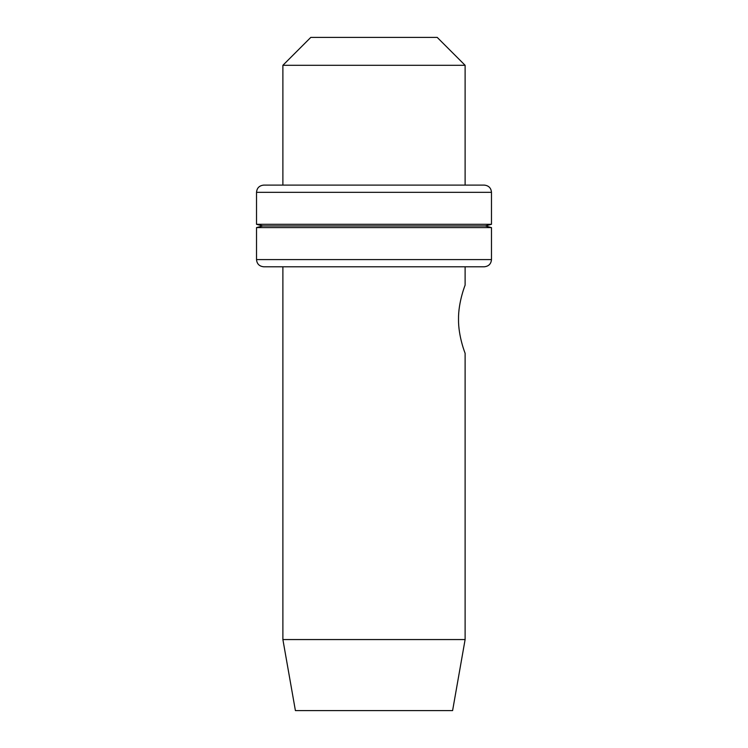 <?xml version="1.0" encoding="UTF-8"?>
<svg xmlns="http://www.w3.org/2000/svg" width="748" height="748" viewBox="0 0 748 748"><rect width="100%" height="100%" fill="white"/><g stroke="black" fill="none" stroke-linecap="round" stroke-linejoin="round"><path stroke-width="1.12" d="M282.884 65.3L310.785 37.4L437.215 37.4L465.116 65.3L282.884 65.3L282.884 185.102M484.255 185.102L263.745 185.102C259.322 185.569 256.919 187.972 256.527 192.32L491.473 192.32C491.081 187.972 488.678 185.569 484.255 185.102M256.527 224.307L262.67 225.952L485.33 225.952L491.473 224.307L256.527 224.307L256.527 192.32M485.33 225.952L491.473 227.598L256.527 227.598L256.527 259.584L491.473 259.584C491.081 263.922 488.678 266.325 484.255 266.793L263.745 266.793C259.322 266.325 256.919 263.922 256.527 259.584M465.116 285.166L465.116 266.793L484.255 266.793M465.116 353.262L465.116 639.559L282.884 639.559L282.884 266.793M458.515 319.218C458.262 301.715 465.49 284.203 465.116 285.166C465.49 284.203 458.262 301.715 458.515 319.218C458.262 336.722 465.49 354.234 465.116 353.262C465.49 354.234 458.262 336.722 458.515 319.218M282.884 639.559L295.404 710.6L452.596 710.6L465.116 639.559M465.116 65.3L465.116 185.102M491.473 192.32L491.473 224.307M491.473 227.598L491.473 259.584M262.67 225.952L256.527 227.598"/></g></svg>
